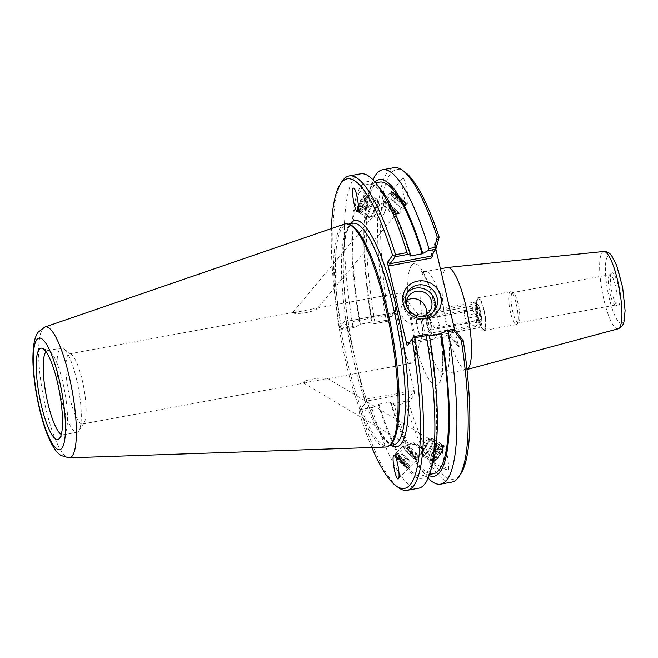 <?xml version="1.0" encoding="UTF-8"?>
<svg xmlns="http://www.w3.org/2000/svg" width="658" height="658" viewBox="0 0 658 658"><rect width="100%" height="100%" fill="white"/><g stroke="black" fill="none" stroke-linecap="round" stroke-linejoin="round"><path stroke-width="0.49" stroke-dasharray="3.29 2.47" d="M316.161 380.735L303.231 382.841C302.186 380.069 323.16 376.837 327.594 378.432L316.161 380.735M422.337 449.603L421.21 452.975L419.212 448.287A8.118 0.823 44.7 0 1 413.742 442.752L407.187 444.652L417.402 444.29A8.118 0.823 44.7 0 1 422.337 449.603L417.402 444.29M433.935 460.542A8.118 2.106 120.7 0 1 433.869 460.51A8.118 2.106 120.7 0 1 436.213 452.457A8.118 2.106 120.7 0 1 442.168 446.552A8.118 2.106 120.7 0 1 439.906 454.481A8.118 2.106 120.7 0 1 433.935 460.542M413.742 442.752L419.212 448.287M433.046 462.08A9.903 2.566 120.7 0 1 432.964 462.039A9.903 2.566 120.7 0 1 435.818 452.219A9.903 2.566 120.7 0 1 443.081 445.022A9.903 2.566 120.7 0 1 440.317 454.686A9.903 2.566 120.7 0 1 433.046 462.08M443.624 445.351C440.515 443.459 444.372 469.393 447.374 470.61L447.465 470.659C450.574 472.543 446.716 446.609 443.714 445.392L443.624 445.351M406.767 467.558A8.118 0.823 44.7 0 1 400.031 461.743A8.118 0.823 44.7 0 1 395.54 456.15A8.118 0.823 44.7 0 1 401.89 461.283A8.118 0.823 44.7 0 1 407.08 467.583A8.118 0.823 44.7 0 1 406.767 467.558M393.262 192.629A8.118 0.65 -140.1 0 0 392.966 192.588A8.118 0.65 -140.1 0 0 398.781 198.288A8.118 0.65 -140.1 0 0 405.427 203.001A8.118 0.65 -140.1 0 0 400.393 197.959A8.118 0.65 -140.1 0 0 393.262 192.629M383.466 204.358L385.81 208.981L382.759 216.087C377.223 217.14 373.876 217.518 372.716 217.214L379.098 214.557L382.676 207.673L383.466 204.358M292.687 313.002C295.409 313.718 299.793 313.619 305.83 312.698C311.259 311.596 314.968 310.321 316.975 308.865C317.148 308.306 315.708 308.331 312.632 308.939L292.687 313.002M406.907 203.519L407.442 203.363C409.646 201.537 405.665 178.68 403.066 178.211L402.531 178.359C400.327 180.185 404.308 203.051 406.907 203.519M391.962 191.494A9.903 0.79 -140.1 0 0 391.592 191.445A9.903 0.79 -140.1 0 0 398.69 198.395A9.903 0.79 -140.1 0 0 406.792 204.144A9.903 0.79 -140.1 0 0 400.648 197.992A9.903 0.79 -140.1 0 0 391.962 191.494M358.363 210.313A8.118 2.122 -64.4 0 0 358.52 210.428A8.118 2.122 -64.4 0 0 363.94 204.021A8.118 2.122 -64.4 0 0 365.527 195.78A8.118 2.122 -64.4 0 0 365.503 195.763A8.118 2.122 -64.4 0 0 361.958 198.897A8.118 2.122 -64.4 0 0 358.478 206.439M382.676 207.673A8.118 2.122 -64.4 0 0 379.098 214.557M382.759 216.087A8.118 2.122 -64.4 0 0 385.81 208.981M394.339 455.328A9.903 1.003 44.7 0 1 394.274 454.9A9.903 1.003 44.7 0 1 402.013 461.159A9.903 1.003 44.7 0 1 408.338 468.833A9.903 1.003 44.7 0 1 407.96 468.8A9.903 1.003 44.7 0 1 402.342 464.26A9.903 1.003 44.7 0 1 395.631 457.187M357.533 211.868A9.903 2.583 -64.4 0 0 357.755 212.032A9.903 2.583 -64.4 0 0 364.359 204.219A9.903 2.583 -64.4 0 0 366.292 194.168A9.903 2.583 -64.4 0 0 366.267 194.159A9.903 2.583 -64.4 0 0 358.388 205.057M466.974 369.467A51.974 11.49 79.5 0 1 466.448 369.673A51.974 11.49 79.5 0 1 466.251 369.722A51.974 11.49 79.5 0 1 446.543 325.924A51.974 11.49 79.5 0 1 445.269 268.999A51.974 11.49 79.5 0 1 447.374 267.493M365.938 399.192L366.679 401.035L360.337 409.695L373.275 407.302L372.247 409.44L360.814 411.546L359.696 410.666L359.013 411.768L365.157 403.379L364.927 400.755L365.938 399.192L414.17 390.696L396.116 313.126L395.976 313.562L394.413 312.55L388.08 321.194L388.952 318.752L395.096 310.37L396.116 313.126M405.18 172.256A157.394 34.784 -100.5 0 0 388.952 318.752M433.466 252.475L435.283 246.66L434.823 243.164L439.174 237.201M435.283 246.66L435.867 249.16M454.497 329.197L457.919 343.928L449.603 334.782L449.282 336.172L454.456 329.148M463.273 340.77L458.947 346.684L457.919 343.928M414.17 390.696L414.614 394.249L408.47 402.63A157.394 34.784 -100.5 0 0 460.855 473.752M611.405 273.259A16.869 3.726 -100.5 0 0 611.603 290.655A16.869 3.726 -100.5 0 0 617.714 305.904A16.869 3.726 -100.5 0 0 618.824 288.689A16.869 3.726 -100.5 0 0 611.636 273.004A16.869 3.726 -100.5 0 0 611.405 273.259M422.066 336.205A11.235 2.484 -100.5 0 0 422.378 335.547A11.235 2.484 -100.5 0 0 422.017 325.036A11.235 2.484 -100.5 0 0 418.603 315.083A11.235 2.484 -100.5 0 0 417.534 314.434A11.235 2.484 -100.5 0 0 417.131 325.932A11.235 2.484 -100.5 0 0 421.614 336.534A11.235 2.484 -100.5 0 0 422.066 336.205M411.752 319.525A35.688 7.888 -100.5 0 0 402.408 295.047A35.688 7.888 -100.5 0 0 399.003 292.991A35.688 7.888 -100.5 0 0 399.209 336.633A35.688 7.888 -100.5 0 0 411.966 363.183A35.688 7.888 -100.5 0 0 413.405 362.147A35.688 7.888 -100.5 0 0 414.408 360.049A35.688 7.888 -100.5 0 0 411.752 319.525M481.261 325.274A11.235 2.484 -100.5 0 0 480.982 312.978A11.235 2.484 -100.5 0 0 476.729 303.502A11.235 2.484 -100.5 0 0 476.269 303.832A11.235 2.484 -100.5 0 0 475.956 304.49A11.235 2.484 -100.5 0 0 476.318 315.001A11.235 2.484 -100.5 0 0 479.731 324.953A11.235 2.484 -100.5 0 0 480.801 325.603A11.235 2.484 -100.5 0 0 481.261 325.274M609.349 275.069A15.438 3.413 -100.5 0 0 609.53 290.984A15.438 3.413 -100.5 0 0 615.123 304.942A15.438 3.413 -100.5 0 0 615.584 304.991A15.438 3.413 -100.5 0 0 616.135 289.183A15.438 3.413 -100.5 0 0 609.974 274.616A15.438 3.413 -100.5 0 0 609.563 274.83A15.438 3.413 -100.5 0 0 609.349 275.069M512.031 293.04A15.438 3.413 -100.5 0 0 512.409 309.951A15.438 3.413 -100.5 0 0 518.265 322.963A15.438 3.413 -100.5 0 0 518.677 322.749A15.438 3.413 -100.5 0 0 518.817 307.154A15.438 3.413 -100.5 0 0 513.117 292.637A15.438 3.413 -100.5 0 0 512.656 292.588A15.438 3.413 -100.5 0 0 512.031 293.04M509.695 292.234A16.68 3.685 -100.5 0 0 510.106 310.502A16.68 3.685 -100.5 0 0 516.431 324.559A16.68 3.685 -100.5 0 0 516.875 324.328A16.68 3.685 -100.5 0 0 517.024 307.483A16.68 3.685 -100.5 0 0 510.871 291.807A16.68 3.685 -100.5 0 0 510.369 291.757A16.68 3.685 -100.5 0 0 509.695 292.234M477.486 298.189A16.68 3.685 -100.5 0 0 477.889 316.457A16.68 3.685 -100.5 0 0 484.214 330.505A16.68 3.685 -100.5 0 0 484.814 313.438A16.68 3.685 -100.5 0 0 478.16 297.704A16.68 3.685 -100.5 0 0 477.486 298.189M477.757 299.365A15.438 3.413 -100.5 0 0 477.321 300.278A15.438 3.413 -100.5 0 0 477.831 314.73A15.438 3.413 -100.5 0 0 482.52 328.4A15.438 3.413 -100.5 0 0 484.781 314.861A15.438 3.413 -100.5 0 0 477.757 299.365M428.144 478.127A159.869 35.326 79.5 0 1 424.657 474.073A159.869 35.326 79.5 0 1 394.216 405.377L393.04 403.65L406.677 401.133L413.01 392.489L366.671 401.043L365.157 403.379M451.923 482.084A159.869 35.326 79.5 0 1 405.525 403.288L394.216 405.377M388.08 321.194L374.443 323.711L374.904 322.354L386.205 320.273A159.869 35.326 79.5 0 1 393.862 167.667M374.904 322.354A159.869 35.326 79.5 0 1 371.252 184.882A159.869 35.326 79.5 0 1 373.061 179.848M386.205 320.273L388.138 320.874M395.976 313.562L348.074 322.404L348.123 321.063L394.413 312.55L395.096 310.37M350.196 223.761A115.101 25.44 -100.5 0 0 353.124 350.048L345.746 319.484L339.495 327.89L341.741 329.757L348.074 321.104L345.639 319.5M374.443 323.711L371.819 322.675L372.288 322.042L360.337 324.246L354.67 327.363L341.741 329.757M413.849 390.35L413.01 392.489L414.614 394.249M359.696 410.666L360.337 409.695M373.275 407.302L378.942 404.185L390.885 401.98L390.424 402.614L393.04 403.65M408.47 402.63L406.677 401.133M429.477 335.835L428.917 335.934L429.386 335.3M406.915 401.561L405.525 403.288M407.294 292.604A16.318 15.578 36.2 0 0 406.052 294.077A16.318 15.578 36.2 0 0 410.016 316.292A16.318 15.578 36.2 0 0 432.38 313.364A16.318 15.578 36.2 0 0 433.416 311.736M353.124 350.048L358.24 372.033A115.101 25.44 -100.5 0 0 391.099 445.277M364.927 400.755L358.24 372.033M371.852 447.522A157.394 34.784 79.5 0 1 359.013 411.768M339.495 327.89A157.394 34.784 79.5 0 1 331.41 228.54M350.212 224.748A112.625 24.889 -100.5 0 0 346.832 224.386A112.625 24.889 -100.5 0 0 342.267 227.635A112.625 24.889 -100.5 0 0 345.039 350.994A112.625 24.889 -100.5 0 0 387.735 445.894A112.625 24.889 -100.5 0 0 390.762 444.356M385.695 447.053A113.456 25.07 79.5 0 1 343.122 349.538A113.456 25.07 79.5 0 1 340.712 227.1A113.456 25.07 79.5 0 1 344.504 224.041M378.473 404.818A150.814 33.328 -100.5 0 0 432.684 464.12M372.247 409.44A159.869 35.326 -100.5 0 0 418.653 488.228M360.814 411.546A159.869 35.326 -100.5 0 0 398.584 487.701M340.778 329.37L341.494 328.523L352.927 326.417L354.67 327.363M360.584 173.811A159.869 35.326 -100.5 0 0 352.927 326.417M382.298 191.305A150.814 33.328 -100.5 0 0 359.868 324.879M342.028 181.46A159.869 35.326 -100.5 0 0 341.494 328.523M69.74 397.49A35.688 7.888 79.5 0 1 69.526 353.839A35.688 7.888 79.5 0 1 71.451 354.423A35.688 7.888 79.5 0 1 83.763 387.496A35.688 7.888 79.5 0 1 84.076 422.781A35.688 7.888 79.5 0 1 82.489 424.023A35.688 7.888 79.5 0 1 69.74 397.49M76.69 379.921A42.828 9.467 -100.5 0 0 63.694 348.789A42.828 9.467 -100.5 0 0 61.383 348.082A42.828 9.467 -100.5 0 0 61.638 400.467A42.828 9.467 -100.5 0 0 76.945 432.306A42.828 9.467 -100.5 0 0 78.853 430.817A42.828 9.467 -100.5 0 0 76.69 379.921M61.276 434.453A42.828 9.467 -100.5 0 0 63.119 434.856A42.828 9.467 -100.5 0 0 64.27 434.272A42.828 9.467 -100.5 0 0 62.864 382.471A42.828 9.467 -100.5 0 0 48.848 350.772A42.828 9.467 -100.5 0 0 47.565 350.64A42.828 9.467 -100.5 0 0 45.986 351.668M406.751 300.344A12.996 12.403 36.2 0 0 403.255 303.527A12.996 12.403 36.2 0 0 401.273 313.504A12.996 12.403 36.2 0 0 411.308 323.473A12.996 12.403 36.2 0 0 424.221 318.883A12.996 12.403 36.2 0 0 426.203 314.582M406.907 306.62A12.996 12.403 36.2 0 0 420.174 316.325M374.887 181.863A150.814 33.328 -100.5 0 0 368.521 193.847A150.814 33.328 -100.5 0 0 371.819 322.675M379.65 182.077A148.272 32.768 -100.5 0 0 372.288 322.042M410.321 255.995A148.272 32.768 -100.5 0 0 367.699 184.281A148.272 32.768 -100.5 0 0 360.337 324.246M378.942 404.185A148.272 32.768 -100.5 0 0 421.556 475.899A148.272 32.768 -100.5 0 0 428.917 335.934M390.885 401.98A148.272 32.768 -100.5 0 0 433.507 473.694M390.424 402.614A150.814 33.328 -100.5 0 0 418.907 466.67A150.814 33.328 -100.5 0 0 429.131 475.594M430.768 321.227L431.426 313.562L476.598 305.222L480.62 312.024L479.962 319.681L434.79 328.021L430.768 321.227A10.561 2.336 79.5 0 1 430.266 333.968A10.561 2.336 79.5 0 1 427.058 326.294L431.08 333.088L476.252 324.748L476.91 317.09L472.888 310.288L427.716 318.628L427.058 326.294A10.561 2.336 79.5 0 1 426.532 313.743A10.561 2.336 79.5 0 1 430.768 321.227M479.962 319.681A12.996 2.871 79.5 0 1 479.361 327.314A12.996 2.871 79.5 0 1 478.785 327.766A12.996 2.871 79.5 0 1 476.252 324.748M480.62 312.024A10.561 2.336 79.5 0 1 481.154 324.567A10.561 2.336 79.5 0 1 476.91 317.09A10.561 2.336 79.5 0 1 477.412 304.35A10.561 2.336 79.5 0 1 480.62 312.024M472.888 310.288A12.996 2.871 79.5 0 1 474.064 302.211A12.996 2.871 79.5 0 1 474.772 302.425A12.996 2.871 79.5 0 1 476.598 305.222M434.79 328.021A12.996 2.871 79.5 0 1 433.614 336.106A12.996 2.871 79.5 0 1 432.906 335.893A12.996 2.871 79.5 0 1 431.08 333.088M480.669 319.903L468.406 322.173L467.09 323.975L479.345 321.713C478.481 321.351 478.925 320.75 480.669 319.903C479.098 317.773 478.843 315.404 479.879 312.789C477.873 311.259 477.173 309.482 477.774 307.475C476.03 308.314 475.586 308.915 476.45 309.276C475.413 311.892 475.676 314.261 477.239 316.399C476.639 318.406 477.338 320.183 479.345 321.713L479.748 322.033A7.732 1.711 79.5 0 1 479.575 321.877A7.732 1.711 79.5 0 1 477.017 314.524A7.732 1.711 79.5 0 1 477.017 307.212A7.732 1.711 79.5 0 1 477.042 307.171A7.732 1.711 79.5 0 1 480.463 314.335A7.732 1.711 79.5 0 1 479.748 322.033M479.879 312.789L467.624 315.05L468.406 322.173M477.774 307.475L465.519 309.737L467.624 315.05M477.017 307.212L476.121 308.586L476.45 309.276L464.194 311.538L465.519 309.737M477.239 316.399L464.984 318.661L464.194 311.538M467.09 323.975L464.984 318.661M467.748 323.053A6.498 1.439 79.5 0 1 467.484 323.243A6.498 1.439 79.5 0 1 464.885 317.115A6.498 1.439 79.5 0 1 465.124 310.469A6.498 1.439 79.5 0 1 467.583 315.947A6.498 1.439 79.5 0 1 467.748 323.053M431.549 329.74A6.498 1.439 79.5 0 1 431.286 329.929A6.498 1.439 79.5 0 1 428.687 323.794A6.498 1.439 79.5 0 1 428.926 317.148A6.498 1.439 79.5 0 1 429.271 317.255A6.498 1.439 79.5 0 1 431.516 323.275A6.498 1.439 79.5 0 1 431.574 329.707A6.498 1.439 79.5 0 1 431.549 329.74M430.636 331.139A7.732 1.711 -100.5 0 0 430.661 331.097A7.732 1.711 -100.5 0 0 430.595 323.448A7.732 1.711 -100.5 0 0 427.93 316.284A7.732 1.711 -100.5 0 0 427.215 323.983A7.732 1.711 -100.5 0 0 430.636 331.139M427.716 318.628A12.996 2.871 79.5 0 1 428.317 311.004A12.996 2.871 79.5 0 1 428.893 310.551A12.996 2.871 79.5 0 1 431.426 313.562M368.834 217.304A10.067 2.632 -64.4 0 0 375.414 208.413A10.067 2.632 -64.4 0 0 376.976 199.094A10.067 2.632 -64.4 0 0 370.257 207.04A10.067 2.632 -64.4 0 0 368.291 217.263A10.067 2.632 -64.4 0 0 368.834 217.304M368.957 217.017A9.747 2.542 115.6 0 1 368.431 216.967A9.747 2.542 115.6 0 1 370.339 207.081A9.747 2.542 115.6 0 1 376.837 199.382A9.747 2.542 115.6 0 1 375.331 208.405A9.747 2.542 115.6 0 1 368.957 217.017M360.345 213.25A10.067 2.632 -64.4 0 0 366.934 204.358A10.067 2.632 -64.4 0 0 368.488 195.031A10.067 2.632 -64.4 0 0 361.777 202.985A10.067 2.632 -64.4 0 0 359.803 213.2A10.067 2.632 -64.4 0 0 360.345 213.25M360.469 212.953A9.747 2.542 -64.4 0 0 366.843 204.35A9.747 2.542 -64.4 0 0 368.348 195.327A9.747 2.542 -64.4 0 0 361.851 203.018A9.747 2.542 -64.4 0 0 359.942 212.912A9.747 2.542 -64.4 0 0 360.469 212.953M359.408 212.444A9.747 2.542 -64.4 0 0 365.782 203.84A9.747 2.542 -64.4 0 0 367.287 194.817A9.747 2.542 -64.4 0 0 366.514 194.85A9.747 2.542 -64.4 0 0 360.79 202.516A9.747 2.542 -64.4 0 0 358.413 211.777A9.747 2.542 -64.4 0 0 358.881 212.402A9.747 2.542 -64.4 0 0 359.408 212.444M368.151 208.043L370.281 202.935L369.804 200.706L367.205 203.577L365.083 208.676L365.56 210.914L368.151 208.043L362.5 205.337L359.901 208.208L359.424 205.97L361.546 200.871L364.145 198L364.622 200.238L362.5 205.337M364.622 200.238L370.281 202.935M364.145 198L369.804 200.706M361.546 200.871L367.205 203.577M359.424 205.97L365.083 208.676M359.901 208.208L365.56 210.914M369.664 217.354A9.747 2.542 -64.4 0 0 369.911 217.272A9.747 2.542 -64.4 0 0 375.636 209.614A9.747 2.542 -64.4 0 0 378.005 200.345A9.747 2.542 -64.4 0 0 377.544 199.719A9.747 2.542 -64.4 0 0 371.046 207.418A9.747 2.542 -64.4 0 0 369.138 217.304A9.747 2.542 -64.4 0 0 369.664 217.354M358.273 210.757A8.529 2.229 -64.4 0 0 358.807 210.831A8.529 2.229 -64.4 0 0 364.836 202.245A8.529 2.229 -64.4 0 0 365.026 195.434A8.529 2.229 -64.4 0 0 358.462 206.069M373.719 215.758A6.498 1.694 -64.4 0 0 373.884 215.709A6.498 1.694 -64.4 0 0 377.7 210.601A6.498 1.694 -64.4 0 0 379.279 204.424A6.498 1.694 -64.4 0 0 377.807 204.441A6.498 1.694 -64.4 0 0 372.979 214.549A6.498 1.694 -64.4 0 0 373.719 215.758M383.754 200.624A10.067 0.798 39.9 0 1 392.267 206.785A10.067 0.798 39.9 0 1 399.135 213.57A10.067 0.798 39.9 0 1 390.893 207.731A10.067 0.798 39.9 0 1 383.68 200.657A10.067 0.798 39.9 0 1 383.754 200.624M384.001 200.838A9.747 0.773 -140.1 0 0 383.927 200.863A9.747 0.773 -140.1 0 0 390.91 207.706A9.747 0.773 -140.1 0 0 398.888 213.365A9.747 0.773 -140.1 0 0 392.234 206.793A9.747 0.773 -140.1 0 0 384.001 200.838M389.988 193.172A10.067 0.798 39.9 0 1 398.493 199.333A10.067 0.798 39.9 0 1 405.361 206.119A10.067 0.798 39.9 0 1 397.119 200.271A10.067 0.798 39.9 0 1 389.906 193.205A10.067 0.798 39.9 0 1 389.988 193.172M390.235 193.378A9.747 0.773 39.9 0 1 398.46 199.341A9.747 0.773 39.9 0 1 405.114 205.905A9.747 0.773 39.9 0 1 397.136 200.254A9.747 0.773 39.9 0 1 390.161 193.411A9.747 0.773 39.9 0 1 390.235 193.378M391.008 192.449A9.747 0.773 39.9 0 1 398.945 198.157A9.747 0.773 39.9 0 1 405.912 204.909A9.747 0.773 39.9 0 1 405.896 204.975A9.747 0.773 39.9 0 1 397.917 199.325A9.747 0.773 39.9 0 1 390.934 192.481A9.747 0.773 39.9 0 1 391 192.449A9.747 0.773 39.9 0 1 391.008 192.449L392.703 192.3A8.529 0.683 39.9 0 1 399.653 197.293A8.529 0.683 39.9 0 1 405.747 203.207A8.529 0.683 39.9 0 1 398.756 198.313A8.529 0.683 39.9 0 1 392.703 192.3A8.529 0.683 39.9 0 1 392.711 192.3M393.484 200.929L399.316 206.39L390.77 199.144L393.484 200.929L397.638 195.961L394.915 194.168L403.469 201.422L397.638 195.961M401.906 199.588L397.753 204.556M403.469 201.422L399.316 206.39M400.755 199.629L396.601 204.597M396.478 196.002L392.324 200.97M394.915 194.168L390.77 199.144M383.482 201.455A9.747 0.773 39.9 0 1 391.716 207.418A9.747 0.773 39.9 0 1 398.37 213.982A9.747 0.773 39.9 0 1 398.304 214.014A9.747 0.773 39.9 0 1 390.391 208.331A9.747 0.773 39.9 0 1 383.392 201.554A9.747 0.773 39.9 0 1 383.408 201.488A9.747 0.773 39.9 0 1 383.482 201.455M383.877 206.036A6.498 0.518 39.9 0 1 383.935 206.044A6.498 0.518 39.9 0 1 389.141 209.82A6.498 0.518 39.9 0 1 393.788 214.278A6.498 0.518 39.9 0 1 393.755 214.401A6.498 0.518 39.9 0 1 388.483 210.618A6.498 0.518 39.9 0 1 383.82 206.102A6.498 0.518 39.9 0 1 383.877 206.036M430.093 440.325A10.067 2.607 120.7 0 1 433.054 438.861A10.067 2.607 120.7 0 1 430.151 448.855A10.067 2.607 120.7 0 1 422.757 456.175A10.067 2.607 120.7 0 1 423.916 449.488A10.067 2.607 120.7 0 1 430.093 440.325M430.028 440.556A9.747 2.525 -59.3 0 0 424.048 449.422A9.747 2.525 -59.3 0 0 422.93 455.895A9.747 2.525 -59.3 0 0 430.077 448.805A9.747 2.525 -59.3 0 0 432.89 439.141A9.747 2.525 -59.3 0 0 430.028 440.556M438.187 445.137A10.067 2.607 120.7 0 1 441.148 443.673A10.067 2.607 120.7 0 1 438.236 453.658A10.067 2.607 120.7 0 1 430.85 460.987A10.067 2.607 120.7 0 1 432.01 454.3A10.067 2.607 120.7 0 1 438.187 445.137M438.113 445.367A9.747 2.525 120.7 0 1 440.975 443.953A9.747 2.525 120.7 0 1 438.17 453.617A9.747 2.525 120.7 0 1 431.015 460.707A9.747 2.525 120.7 0 1 432.133 454.234A9.747 2.525 120.7 0 1 438.113 445.367M439.125 445.968A9.747 2.525 120.7 0 1 441.987 444.553A9.747 2.525 120.7 0 1 442.39 445.203A9.747 2.525 120.7 0 1 439.182 454.217A9.747 2.525 120.7 0 1 432.791 461.348A9.747 2.525 120.7 0 1 432.026 461.307A9.747 2.525 120.7 0 1 433.145 454.834A9.747 2.525 120.7 0 1 439.125 445.968M435.736 445.902L434.519 449.916L431.401 454.341L429.51 454.752L430.735 450.73L433.852 446.305L435.736 445.902L441.131 449.101L439.24 449.513L436.131 453.938L434.905 457.96L436.797 457.549L439.906 453.123L441.131 449.101M439.906 453.123L434.519 449.916M436.797 457.549L431.401 454.341M434.905 457.96L429.51 454.752M436.131 453.938L430.735 450.73M439.24 449.513L433.852 446.305M429.353 440.153A9.747 2.525 120.7 0 1 431.451 438.705A9.747 2.525 120.7 0 1 432.216 438.738A9.747 2.525 120.7 0 1 429.403 448.411A9.747 2.525 120.7 0 1 422.255 455.492A9.747 2.525 120.7 0 1 421.852 454.843A9.747 2.525 120.7 0 1 423.925 447.892A9.747 2.525 120.7 0 1 429.353 440.153M439.873 447.44A8.529 2.213 120.7 0 1 442.727 446.774A8.529 2.213 120.7 0 1 439.922 454.662A8.529 2.213 120.7 0 1 434.329 460.896A8.529 2.213 120.7 0 1 434.222 456.159A8.529 2.213 120.7 0 1 439.873 447.44M425.948 440.868A6.498 1.686 120.7 0 1 427.346 439.906A6.498 1.686 120.7 0 1 428.136 441.115A6.498 1.686 120.7 0 1 422.395 450.771A6.498 1.686 120.7 0 1 420.947 450.664A6.498 1.686 120.7 0 1 422.329 446.025A6.498 1.686 120.7 0 1 425.948 440.868M416.687 459.481A10.067 1.02 -135.3 0 0 409.095 451.117A10.067 1.02 -135.3 0 0 402.688 446.173A10.067 1.02 -135.3 0 0 409.128 453.979A10.067 1.02 -135.3 0 0 416.991 460.345A10.067 1.02 -135.3 0 0 416.687 459.481M416.465 459.276A9.747 0.987 44.7 0 1 416.761 460.123A9.747 0.987 44.7 0 1 409.144 453.954A9.747 0.987 44.7 0 1 402.918 446.395A9.747 0.987 44.7 0 1 409.111 451.182A9.747 0.987 44.7 0 1 416.465 459.276M409.86 466.366A10.067 1.02 -135.3 0 0 402.268 458.001A10.067 1.02 -135.3 0 0 395.861 453.058A10.067 1.02 -135.3 0 0 402.301 460.863A10.067 1.02 -135.3 0 0 410.164 467.238A10.067 1.02 -135.3 0 0 409.86 466.366M409.646 466.16A9.747 0.987 -135.3 0 0 402.293 458.067A9.747 0.987 -135.3 0 0 396.091 453.288A9.747 0.987 -135.3 0 0 402.326 460.847A9.747 0.987 -135.3 0 0 409.934 467.007A9.747 0.987 -135.3 0 0 409.646 466.16M408.791 467.024A9.747 0.987 -135.3 0 0 401.438 458.93A9.747 0.987 -135.3 0 0 395.244 454.143A9.747 0.987 -135.3 0 0 395.203 454.25A9.747 0.987 -135.3 0 0 401.47 461.702A9.747 0.987 -135.3 0 0 408.98 467.904A9.747 0.987 -135.3 0 0 409.087 467.863A9.747 0.987 -135.3 0 0 408.791 467.024M406.718 457.326L402.893 453.855L402.03 453.798L408.832 460.699L409.687 460.748L406.718 457.326L402.17 461.924L405.139 465.338L404.275 465.288L397.481 458.396L398.337 458.445L402.17 461.924M398.337 458.445L402.893 453.855M397.481 458.396L402.03 453.798M400.451 461.809L404.999 457.22M404.275 465.288L408.832 460.699M405.139 465.338L409.687 460.748M417.04 458.7A9.747 0.987 -135.3 0 0 410.041 450.944A9.747 0.987 -135.3 0 0 403.593 445.787A9.747 0.987 -135.3 0 0 403.486 445.828A9.747 0.987 -135.3 0 0 409.72 453.387A9.747 0.987 -135.3 0 0 417.328 459.547A9.747 0.987 -135.3 0 0 417.369 459.44A9.747 0.987 -135.3 0 0 417.04 458.7M407.105 467.131A8.529 0.864 -135.3 0 0 400.368 459.761A8.529 0.864 -135.3 0 0 395.219 455.953A8.529 0.864 -135.3 0 0 400.706 462.475A8.529 0.864 -135.3 0 0 407.269 467.904A8.529 0.864 -135.3 0 0 407.105 467.131M417.106 454.398A6.498 0.658 -135.3 0 0 412.434 449.233A6.498 0.658 -135.3 0 0 408.141 445.795A6.498 0.658 -135.3 0 0 408.067 445.984A6.498 0.658 -135.3 0 0 412.221 450.853A6.498 0.658 -135.3 0 0 417.131 454.966A6.498 0.658 -135.3 0 0 417.32 454.892A6.498 0.658 -135.3 0 0 417.106 454.398M423.217 273.07A51.974 11.49 -100.5 0 0 424.484 329.971A51.974 11.49 -100.5 0 0 444.191 373.793A51.974 11.49 -100.5 0 0 446.058 320.619A51.974 11.49 -100.5 0 0 425.323 271.565A51.974 11.49 -100.5 0 0 423.217 273.07M411.521 265.371A61.877 13.678 79.5 0 1 441.551 341.107A61.877 13.678 79.5 0 1 422.724 366.819A61.877 13.678 79.5 0 1 411.521 265.371M618.076 328.827A39.34 8.694 79.5 0 1 603.082 296.051A39.34 8.694 79.5 0 1 602.037 252.623A39.34 8.694 79.5 0 1 603.789 251.463M607.515 256.53A34.405 7.6 -100.5 0 0 613.741 312.937A34.405 7.6 -100.5 0 0 624.212 298.642A34.405 7.6 -100.5 0 0 607.515 256.53M434.848 243.115L430.743 256.192M348.074 322.404L346.445 321.334M408.717 343.632L449.34 336.131L458.947 346.684M449.603 334.782L409.819 342.127M393.862 444.767A112.625 24.889 79.5 0 1 356.258 371.68A112.625 24.889 79.5 0 1 348.419 226.5A112.625 24.889 79.5 0 1 352.984 223.251C350.854 223.333 348.74 226.525 346.643 232.825C345.129 237.966 344.126 244.776 343.624 253.256C341.987 279.831 346.503 321.474 355.131 358.939M44.95 327.018A66.557 14.706 -100.5 0 0 42.721 328.819A66.557 14.706 -100.5 0 0 44.135 400.648A66.557 14.706 -100.5 0 0 69.106 457.853M303.231 382.841L407.187 444.652M421.136 452.943L433.869 460.51M327.594 378.424L442.168 446.552M432.964 462.039L447.374 470.61M443.081 445.022L443.706 445.392M407.08 467.583L421.655 452.877M395.54 456.15L407.162 444.43M392.966 192.588L383.038 204.465M372.634 216.918L292.53 312.789M405.427 203.001L316.975 308.865M402.531 178.359L391.592 191.445M407.442 203.363L406.792 204.144M383.491 204.367L365.527 195.78M372.691 217.206L358.52 210.428M398.403 478.86L408.338 468.833M393.764 455.41L394.274 454.9M366.292 194.168L353.765 188.18M357.755 212.032L357.294 211.818M466.251 369.722L444.199 373.793C442.053 374.492 440.794 375.233 440.432 376.006L442.118 367.18C442.678 359.918 442.349 350.739 441.115 339.66L437.405 316.547L431.122 292.399C425.652 275.505 420.832 270.191 421.013 270.841C421.112 271.318 422.551 271.565 425.323 271.565L440.432 268.777M466.983 369.533L466.448 369.673M422.378 335.547L414.408 360.049M418.603 315.083L402.4 295.047M417.534 314.434L476.721 303.502M421.614 336.534L480.801 325.603M615.123 304.942L617.714 305.904M609.563 274.83L611.636 273.004M609.974 274.616L512.656 292.588M615.584 304.991L518.265 322.963M513.117 292.637L510.871 291.807M518.677 322.749L516.875 324.328M510.369 291.757L478.16 297.704M516.431 324.559L484.214 330.505M479.731 324.953L482.52 328.4M475.956 304.49L477.321 300.278M430.719 256.242L434.823 243.164M348.123 321.063L394.496 312.501M348.148 321.063L345.746 319.484M365.157 403.37L366.679 401.035M458.832 346.659L449.282 336.172L408.634 343.682M406.052 294.077L408.33 290.976M432.38 313.364L434.658 310.255M393.887 444.759C391.872 445.441 388.755 443.212 384.543 438.08C375.373 425.578 366.613 403.51 358.265 371.86L356.068 362.961M348.427 224.09L346.832 224.386M389.339 445.598L387.735 445.894M399.003 292.991L312.632 308.947M69.526 353.839L293.789 312.427M82.489 424.023L306.751 382.611M411.966 363.183L325.595 379.131M71.451 354.423L63.694 348.789M84.076 422.79L78.845 430.817M59.055 438.853L64.27 434.272M42.342 348.353L48.848 350.772M47.565 350.632L61.383 348.082M63.119 434.856L76.937 432.306M429.699 311.399L424.221 318.883M408.733 296.042L403.255 303.527M368.521 193.847L371.252 184.882M375.677 182.809L367.699 184.281M429.534 474.426L421.556 475.899M418.907 466.67L424.657 474.073M481.154 324.567L479.361 327.314M477.412 304.35L474.772 302.425M430.266 333.968L432.906 335.893M433.614 336.106L478.785 327.766M467.484 323.243L431.286 329.929M465.124 310.469L428.926 317.148M429.271 317.255L427.93 316.284M431.574 329.707L430.661 331.097M426.532 313.743L428.317 311.004M428.893 310.551L474.064 302.211M376.976 199.094L368.488 195.031M368.291 217.263L359.803 213.2M368.348 195.327L367.287 194.817M359.942 212.912L358.881 212.402M377.544 199.719L376.837 199.382M369.138 217.304L368.431 216.967M357.936 210.247L358.413 211.777M365.026 195.434L366.514 194.85M377.807 204.441C374.772 207.13 373.16 210.502 372.979 214.549M379.279 204.424L378.005 200.345M373.884 215.709L369.911 217.272M399.135 213.57L405.361 206.119M383.68 200.657L389.906 193.205M405.114 205.905L405.896 204.975M390.161 193.411L390.934 192.481M398.37 213.982L398.888 213.365M383.408 201.488L383.927 200.863M405.747 203.207L405.912 204.909M383.935 206.044C388.574 207.171 391.855 209.918 393.788 214.278M393.755 214.401L398.304 214.014M383.82 206.102L383.392 201.554M422.757 456.175L430.85 460.987M433.054 438.861L441.148 443.673M431.015 460.707L432.026 461.307M440.975 443.953L441.987 444.553M422.255 455.492L422.93 455.895M432.216 438.738L432.89 439.141M442.727 446.774L442.39 445.203M434.329 460.896L432.791 461.348M428.136 441.115C427.585 445.145 425.677 448.361 422.395 450.771M420.947 450.664L421.852 454.843M427.346 439.906L431.451 438.705M402.688 446.173L395.861 453.058M416.991 460.345L410.164 467.238M396.091 453.288L395.244 454.143M409.934 467.007L409.087 467.863M403.486 445.828L402.918 446.395M417.328 459.547L416.761 460.123M407.269 467.904L408.98 467.904M395.219 455.953L395.203 454.25M408.067 445.984C409.63 450.459 412.648 453.452 417.131 454.966M408.141 445.795L403.593 445.787M417.32 454.892L417.369 459.44"/><path stroke-width="0.99" d="M358.478 206.439A8.118 2.122 -64.4 0 0 358.363 210.313M394.29 455.303C396.906 455.821 400.664 477.321 398.403 478.86L397.884 478.975C395.261 478.456 391.51 456.956 393.764 455.418L394.29 455.303M395.631 457.187A9.903 1.003 44.7 0 1 394.339 455.328M358.388 205.057A9.903 2.583 -64.4 0 0 357.533 211.868M357.327 211.827L357.294 211.818C354.3 210.922 350.599 186.313 353.733 188.163L353.765 188.18C356.751 189.068 360.461 213.686 357.327 211.827M440.432 268.777L447.374 267.493A51.974 11.49 79.5 0 1 447.572 267.469A51.974 11.49 79.5 0 1 467.871 315.281A51.974 11.49 79.5 0 1 466.974 369.467M439.174 237.201A157.394 34.784 -100.5 0 0 405.18 172.256L402.49 170.299A159.869 35.326 79.5 0 1 437.257 237.012L439.174 237.201L435.851 249.209L434.691 247.482L437.257 237.012M435.867 249.16L454.497 329.197M461.365 340.573A159.869 35.326 79.5 0 1 459.037 476.54L460.855 473.752A157.394 34.784 -100.5 0 0 463.273 340.77L461.365 340.573L454.012 330.505L454.456 329.148L463.273 340.77M454.456 329.148L446.535 330.612L448.279 331.558L454.012 330.505M448.279 331.558A159.869 35.326 79.5 0 1 440.621 484.165A159.869 35.326 79.5 0 1 428.144 478.127M459.037 476.54A159.869 35.326 79.5 0 1 451.923 482.084L440.621 484.165M373.061 179.848A159.869 35.326 79.5 0 1 382.553 169.748L393.862 167.667A159.869 35.326 79.5 0 1 402.49 170.299M382.553 169.748A159.869 35.326 79.5 0 1 428.958 248.535L427.93 250.673L435.851 249.209L430.743 256.192L390.112 263.694L395.228 256.71L408.166 254.325L410.781 255.362L410.321 255.995L422.263 253.791L427.93 250.673M434.691 247.482L428.958 248.535M387.907 264.713L389.536 265.791L390.112 263.694L387.677 262.09L387.907 264.713L407.195 345.968L413.43 337.283L414.869 337.727L426.302 335.621L426.762 334.264L413.833 336.649L408.717 343.632L407.401 342.579L406.389 344.134M389.536 265.791L431.73 257.994L430.743 256.192M408.166 254.325L406.989 252.598L395.548 254.712L394.52 255.995L395.228 256.71M394.52 255.995L392.604 255.37L387.677 262.09M412.122 339.248A157.394 34.784 79.5 0 1 395.894 485.744L398.584 487.701A159.869 35.326 -100.5 0 0 407.212 490.333L418.653 488.228A159.869 35.326 -100.5 0 0 429.954 473.094L432.684 464.12A150.814 33.328 -100.5 0 0 429.386 335.3L426.762 334.264M446.535 330.612L440.868 333.729L429.477 335.835M413.833 336.649L413.43 337.283M437.142 297.729A16.318 15.578 -143.8 0 1 434.658 310.255A16.318 15.578 -143.8 0 1 412.286 313.183A16.318 15.578 -143.8 0 1 408.33 290.976A16.318 15.578 -143.8 0 1 424.55 285.21A16.318 15.578 -143.8 0 1 437.142 297.729M440.885 296.347A19.617 18.728 36.2 0 0 408.889 285.342A19.617 18.728 36.2 0 0 416.44 317.773A19.617 18.728 36.2 0 0 440.885 296.347M433.416 311.736A16.318 15.578 36.2 0 0 434.864 300.829A16.318 15.578 36.2 0 0 423.242 288.574A16.318 15.578 36.2 0 0 407.294 292.604M395.894 485.744A157.394 34.784 79.5 0 1 371.852 447.522M331.41 228.54A157.394 34.784 79.5 0 1 340.219 184.248A157.394 34.784 79.5 0 1 392.604 255.37M389.569 445.408L390.762 444.356A112.625 24.889 -100.5 0 0 391.765 330.62A112.625 24.889 -100.5 0 0 350.212 224.748L348.715 224.189A113.456 25.07 79.5 0 1 390.572 330.842A113.456 25.07 79.5 0 1 389.569 445.408A113.456 25.07 79.5 0 1 385.695 447.053L69.106 457.853A66.557 14.706 -100.5 0 0 71.969 389.676A66.557 14.706 -100.5 0 0 44.95 327.018L38.279 332.068C35.252 336.065 33.122 342.481 32.9 358.149C32.777 379.765 38.773 412.673 46.899 433.499C52.624 447.728 56.859 452.918 61.153 455.566L69.106 457.853M44.95 327.018L344.504 224.041A113.456 25.07 79.5 0 1 348.715 224.189M429.954 473.094A159.869 35.326 -100.5 0 0 426.302 335.621M407.212 490.333A159.869 35.326 -100.5 0 0 414.869 337.727M406.989 252.598A159.869 35.326 -100.5 0 0 376.549 183.903A159.869 35.326 -100.5 0 0 360.584 173.811L349.151 175.916A159.869 35.326 -100.5 0 0 342.028 181.46L340.219 184.248M410.781 255.362A150.814 33.328 -100.5 0 0 382.298 191.305L376.549 183.903M395.548 254.712A159.869 35.326 -100.5 0 0 349.151 175.916M57.534 382.709A46.414 10.257 79.5 0 1 59.055 438.853A46.414 10.257 79.5 0 1 39.291 395.705A46.414 10.257 79.5 0 1 42.342 348.353A46.414 10.257 79.5 0 1 57.534 382.709M45.986 351.668A42.828 9.467 -100.5 0 0 46.035 394.463A42.828 9.467 -100.5 0 0 61.276 434.453M426.203 314.582A12.996 12.403 36.2 0 0 426.195 308.906A12.996 12.403 36.2 0 0 406.751 300.344M420.174 316.325A12.996 12.403 36.2 0 0 429.699 311.399A12.996 12.403 36.2 0 0 426.549 293.715A12.996 12.403 36.2 0 0 408.733 296.042A12.996 12.403 36.2 0 0 406.759 306.019A12.996 12.403 36.2 0 0 406.907 306.62M422.732 253.157A150.814 33.328 -100.5 0 0 374.887 181.863M422.263 253.791A148.272 32.768 -100.5 0 0 379.65 182.077L375.677 182.809M429.534 474.426L433.507 473.694A148.272 32.768 -100.5 0 0 440.868 333.729M429.131 475.594A150.814 33.328 -100.5 0 0 441.337 333.096M358.462 206.069A8.529 2.229 -64.4 0 0 357.936 210.247A8.529 2.229 -64.4 0 0 358.273 210.757M618.076 328.827C621.415 327.454 623.397 325.036 624.023 321.548L625.1 310.609L622.674 287.53L616.678 265.511L611.998 256.209C610.114 253.108 607.375 251.529 603.789 251.463A39.34 8.694 79.5 0 1 619.326 288.599A39.34 8.694 79.5 0 1 618.076 328.827L466.983 369.533M431.73 257.994L433.466 252.475M409.819 342.127L407.401 342.579M407.195 345.968L408.717 343.632M348.427 224.09L352.976 223.251A112.625 24.889 79.5 0 1 397.917 329.543A112.625 24.889 79.5 0 1 393.862 444.767M391.099 445.277A115.101 25.44 -100.5 0 0 400.821 328.951A115.101 25.44 -100.5 0 0 350.196 223.761M36.774 339.668A56.761 12.543 79.5 0 1 64.32 409.144A56.761 12.543 79.5 0 1 47.047 432.734A56.761 12.543 79.5 0 1 36.774 339.668M603.789 251.463L447.572 267.469M393.887 444.759L389.339 445.598"/></g></svg>
